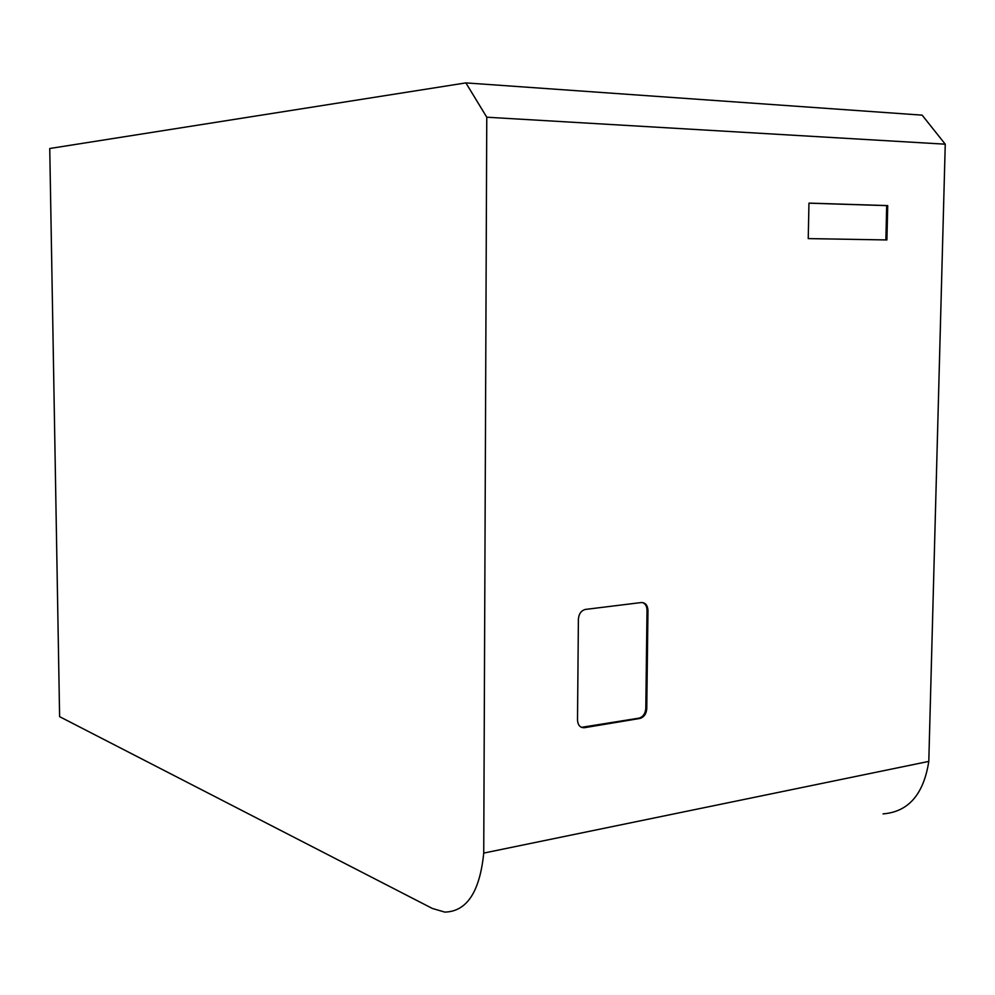 <?xml version="1.0" encoding="UTF-8"?>
<svg xmlns="http://www.w3.org/2000/svg" width="995" height="995" viewBox="0 0 995 995"><rect width="100%" height="100%" fill="white"/><g stroke="black" fill="none" stroke-linecap="round" stroke-linejoin="round"><path stroke-width="1.49" d="M483.732 853.088C479.801 891.868 466.817 911.544 444.802 912.104L432.352 908.46L59.613 716.661L49.75 148.504L465.884 82.896L486.766 117.211L483.732 853.088L928.795 761.399L945.25 144.188L486.766 117.211M465.884 82.896L922.141 115.146L945.25 144.188M883.05 813.885C908.398 811.87 923.646 794.371 928.795 761.399M887.727 205.592L808.96 203.104L808.238 238.601L886.906 239.944L887.727 205.592L886.682 205.629L885.873 239.932M647.969 610.433L646.762 708.689C646.29 713.987 644.001 717.233 639.885 718.452L584.351 727.718C580.147 727.793 577.871 725.231 577.51 720.032L578.394 619.201C578.816 613.977 581.08 610.719 585.184 609.45L641.278 602.547C645.394 602.572 647.633 605.196 647.969 610.433L647.011 610.209L645.805 708.403C645.332 713.701 643.044 716.947 638.939 718.154L581.466 727.333M808.947 203.179L886.682 205.629M642.559 602.547C645.407 603.704 646.887 606.253 647.011 610.209M646.762 708.689L645.805 708.403M638.939 718.154L639.885 718.452M584.513 727.693L583.58 727.382M583.406 727.407L584.351 727.718"/></g></svg>
